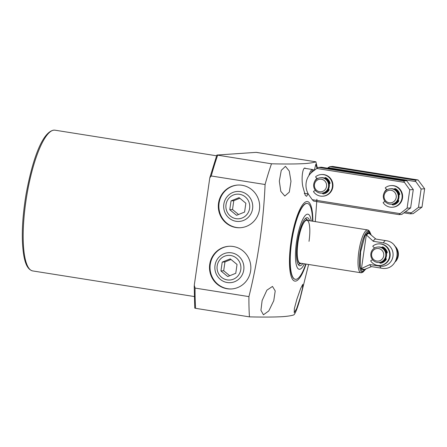 <?xml version="1.0" encoding="UTF-8"?>
<svg xmlns="http://www.w3.org/2000/svg" width="447" height="447" viewBox="0 0 447 447"><rect width="100%" height="100%" fill="white"/><g stroke="black" fill="none" stroke-linecap="round" stroke-linejoin="round"><path stroke-width="0.67" d="M279.325 181.13L281.258 170.352L285.465 166.357L289.259 171.045L290.975 181.286L289.304 192.104L284.812 196.049L280.8 191.366L279.325 181.13M262.121 300.524L266.881 290.187L272.48 286.426L275.212 290.924L273.771 300.68L268.781 310.95L263.439 314.789L260.936 310.324L262.121 300.524M306.066 264.071A40.269 9.979 -81 0 1 295.422 281.135A40.269 9.979 -81 0 1 290.963 242.034A40.269 9.979 -81 0 1 306.893 201.541A40.269 9.979 -81 0 1 312.855 221.237M308.05 193.914L306.581 196.322L305.312 195.389L302.82 186.561C301.189 178.666 302.58 167.854 304.888 168.027L305.782 168.463M265.088 184.51L211.235 175.978L209.811 177.755L194.283 285.203L195.082 288.086L248.934 296.618C258.064 259.841 263.451 222.472 265.088 184.51A122.361 30.312 -81 0 1 271.502 163.792C284.929 164.122 295.97 164.06 304.625 163.602C309.726 163.222 313.481 162.63 315.889 161.831L317.404 168.066M248.934 296.618A122.361 30.312 99 0 0 249.448 316.867L195.596 308.329A122.361 30.312 -81 0 1 195.082 288.086M308.609 264.473L299.959 299.328C297.328 308.464 295.288 313.654 293.83 314.906C291.422 315.705 287.667 316.292 282.565 316.677C273.922 317.13 262.881 317.197 249.448 316.867M235.949 227.517A21.372 20.674 86.1 0 1 218.332 205.475A21.372 20.674 86.1 0 1 237.536 185.069A21.372 20.674 86.1 0 1 242.034 185.27A21.372 20.674 86.1 0 1 259.657 207.319A21.372 20.674 86.1 0 1 240.447 227.719A21.372 20.674 86.1 0 1 235.949 227.517M237.81 185.052A21.372 20.674 -93.9 0 0 218.874 205.575A21.372 20.674 -93.9 0 0 236.497 227.484A21.372 20.674 -93.9 0 0 240.721 227.702M227.126 288.751A21.372 20.674 86.1 0 1 209.509 266.703A21.372 20.674 86.1 0 1 228.713 246.297A21.372 20.674 86.1 0 1 233.211 246.498A21.372 20.674 86.1 0 1 250.834 268.546A21.372 20.674 86.1 0 1 231.624 288.946A21.372 20.674 86.1 0 1 227.126 288.751M228.987 246.28A21.372 20.674 -93.9 0 0 210.051 266.809A21.372 20.674 -93.9 0 0 227.674 288.712A21.372 20.674 -93.9 0 0 231.898 288.93M305.24 193.467A12.7 3.146 -81 0 1 304.692 193.674A12.7 3.146 -81 0 1 304.508 193.668A12.7 3.146 -81 0 1 304.441 193.652M304.971 168.335A12.7 3.146 99 0 0 304.692 168.066M296.909 299.104L300.619 288.611L302.798 284.298L302.474 288.293L300.155 297.931L296.702 308.464L294.238 312.732L294.344 308.67L296.909 299.104M314.353 170.134L315.839 164.239L317.001 168.323M305.748 264.021A38.414 9.516 -81 0 1 295.372 279.314L295.143 279.274A38.414 9.516 -81 0 1 291.589 240.927A38.414 9.516 -81 0 1 306.625 203.374A38.414 9.516 -81 0 1 307.167 203.402L307.396 203.435A38.414 9.516 -81 0 1 312.537 221.187M308.078 193.601A12.393 3.068 -81 0 1 307.603 192.651M308.877 175.632A12.393 3.068 -81 0 1 312.414 169.536A12.393 3.068 -81 0 1 312.587 169.542A12.393 3.068 -81 0 1 312.788 169.603L313.749 170.039M311.112 172.933A12.08 2.995 -81 0 1 313.476 170.016A12.08 2.995 -81 0 1 313.643 170.022L314.543 170.167M345.754 171.084L323.65 167.58M316.906 199.239L315.275 221.623M209.816 177.755L216.873 155.042L271.502 163.792M216.873 155.042L256.137 152.366A15.489 3.839 -81 0 1 256.354 152.371L316.001 161.825M194.819 308.112L195.596 308.329M295.372 279.314A38.414 9.516 -81 0 1 291.662 242.039A38.414 9.516 -81 0 1 307.396 203.435M365.903 268.898L362.992 272.134L361.718 272.653A21.685 5.37 -81 0 1 361.204 272.776A21.685 5.37 -81 0 1 360.897 272.759L300.133 263.132A21.685 5.37 -81 0 1 298.037 242.09A21.685 5.37 -81 0 1 306.921 220.298A21.685 5.37 -81 0 1 309.017 241.341M304.424 263.808A27.882 6.906 -81 0 1 296.774 266.451A27.882 6.906 -81 0 1 296.467 242.196A27.882 6.906 -81 0 1 304.295 216.722A27.882 6.906 -81 0 1 311.207 220.974M308.05 220.477A22.171 5.493 99 0 0 307.759 220.181A22.171 5.493 99 0 0 297.914 242.095A22.171 5.493 99 0 0 300.898 263.501A22.171 5.493 99 0 0 301.261 263.311M302.826 263.557A24.317 6.023 -81 0 1 299.719 265.73A24.317 6.023 -81 0 1 297.372 242.134A24.317 6.023 -81 0 1 307.335 217.695A24.317 6.023 -81 0 1 309.615 220.723M360.897 272.759A21.685 5.37 -81 0 1 358.801 251.717A21.685 5.37 -81 0 1 367.384 229.914A21.685 5.37 -81 0 1 367.685 229.926A21.685 5.37 -81 0 1 368.434 230.289L369.485 231.172A20.97 5.196 -81 0 0 368.468 230.808A20.97 5.196 -81 0 0 360.17 251.896A20.97 5.196 -81 0 0 362.495 272.257A20.97 5.196 -81 0 0 362.992 272.134M364.54 269.446L361.411 268.926L366.372 234.491C367.915 232.412 369.172 232.323 370.138 234.234M361.411 268.926L361.791 268.396L369.915 264.585L380 266.183A11.79 11.404 -93.9 0 0 392.963 256.315A11.79 11.404 -93.9 0 0 383.358 242.872L373.273 241.274L366.59 235.111L366.372 234.491M383.833 261.953A7.744 7.493 86.1 0 1 382.207 262.255L380.285 262.383A7.744 7.493 86.1 0 1 380.028 262.4A1.117 1.078 -93.9 0 0 380.917 263.194M380 266.183A13.941 3.453 -81 0 0 381.38 268.166L371.295 266.568A13.941 3.453 -81 0 1 369.915 264.585M381.38 268.166C398.987 271.86 403.635 242.57 385.744 240.631L375.659 239.033A13.941 3.453 99 0 0 373.273 241.274M385.314 258.992L385.839 259.204M385.716 255.93A7.744 7.493 86.1 0 1 377.201 262.411A7.744 7.493 86.1 0 1 377.776 247.029A7.744 7.493 86.1 0 1 385.716 255.93M376.782 261.037A6.314 6.107 86.1 0 1 371.636 253.84A6.314 6.107 86.1 0 1 378.575 248.56A6.314 6.107 86.1 0 1 383.722 255.757A6.314 6.107 86.1 0 1 376.782 261.037M385.163 249.325L384.677 249.605M383.381 195.3A7.744 7.493 86.1 0 1 390.265 188.746A7.744 7.493 86.1 0 1 398.199 197.647A7.744 7.493 86.1 0 1 391.315 204.201A7.744 7.493 86.1 0 1 383.381 195.3M384.118 195.557A6.314 6.107 86.1 0 1 391.064 190.277A6.314 6.107 86.1 0 1 396.204 197.473A6.314 6.107 86.1 0 1 389.264 202.759A6.314 6.107 86.1 0 1 384.118 195.557M313.721 184.259A7.744 7.493 86.1 0 1 320.605 177.71A7.744 7.493 86.1 0 1 328.539 186.611A7.744 7.493 86.1 0 1 321.661 193.16A7.744 7.493 86.1 0 1 313.721 184.259M314.464 184.522A6.314 6.107 86.1 0 1 321.404 179.236A6.314 6.107 86.1 0 1 326.545 186.433A6.314 6.107 86.1 0 1 319.605 191.718A6.314 6.107 86.1 0 1 314.464 184.522M415.822 181.594L415.129 180.158L329.819 166.636L328.143 167.692L415.822 181.594L421.119 189.008L418.476 207.374L411.324 212.817L405.412 211.884M328.143 167.692L327.712 168.022M411.324 212.817L410.273 213.834L404.127 212.861M418.476 207.374L422.002 207.134L413.173 213.638L410.273 213.834M421.119 189.008L424.65 188.768L422.002 207.134M415.129 180.158L418.029 179.962L424.65 188.768M329.819 166.636L332.719 166.44L418.029 179.962M386.694 189.344A8.985 8.689 -93.9 0 0 383.967 193.244M384.47 200.602A8.985 8.689 -93.9 0 0 385.057 201.58M317.035 178.308A8.985 8.689 -93.9 0 0 314.308 182.203M314.811 189.562A8.985 8.689 -93.9 0 0 315.398 190.539M399.953 213.593L312.269 199.697L313.593 201.089L398.903 214.61L407.1 208.151L410.631 207.911L401.803 214.409L398.903 214.61M404.451 182.365L403.753 180.934L318.443 167.413L316.772 168.469L404.451 182.365L409.748 189.785L407.1 208.151M316.772 168.469L312.649 171.603A17.042 16.483 86.1 0 0 309.218 195.423L312.269 199.697M409.748 189.785L413.279 189.545L410.631 207.911M403.753 180.934L406.658 180.733L413.279 189.545M398.623 200.457A7.744 7.493 86.1 0 1 392.768 204.1L392.963 204.089A7.744 7.493 -93.9 0 0 398.707 200.63M399.674 194.389A7.744 7.493 -93.9 0 0 394.712 188.997M328.97 189.416A7.744 7.493 86.1 0 1 323.108 193.059L323.304 193.048A7.744 7.493 -93.9 0 0 329.048 189.589M330.015 183.348A7.744 7.493 -93.9 0 0 325.058 177.956M318.443 167.413L321.348 167.217L406.658 180.733M395.45 261.674A10.84 10.488 -93.9 0 0 394.349 245.576M395.567 247.314A10.84 10.488 86.1 0 1 396.416 259.785M387.124 189.701L385.454 188.321A0.436 0.419 86.1 0 1 385.465 187.634A10.84 10.488 86.1 0 1 390.913 185.6A10.84 10.488 86.1 0 1 402.116 195.702A10.84 10.488 86.1 0 1 392.388 207.235A10.84 10.488 86.1 0 1 383.269 202.888A0.436 0.419 86.1 0 1 383.448 202.228L385.146 201.541M398.886 194.926L399.137 194.87A0.743 0.721 -93.9 0 0 399.679 193.931A8.672 8.392 -93.9 0 0 395.573 188.768A1.117 1.078 -93.9 0 0 394.142 189.176M392.002 204.156A1.117 1.078 -93.9 0 0 393.243 204.938A8.672 8.392 -93.9 0 0 398.623 201.279A0.743 0.721 -93.9 0 0 398.366 200.211L398.16 200.088M392.388 207.235L392.863 207.201A10.84 10.488 -93.9 0 0 402.585 195.669A10.84 10.488 -93.9 0 0 391.382 185.566L390.913 185.6M395.232 188.651A1.117 1.078 -93.9 0 0 394.522 189.338M392.472 204.117L392.768 204.1A7.744 7.493 86.1 0 1 392.472 204.117A1.117 1.078 -93.9 0 0 393.36 204.916M374.664 247.973L373.005 246.604A0.436 0.419 86.1 0 1 373.022 245.911A10.84 10.488 86.1 0 1 378.469 243.878A10.84 10.488 86.1 0 1 389.672 253.98A10.84 10.488 86.1 0 1 379.944 265.512A10.84 10.488 86.1 0 1 370.82 261.171A0.436 0.419 86.1 0 1 371.004 260.506L372.669 259.836M386.404 253.209L386.694 253.153A0.743 0.721 -93.9 0 0 387.236 252.209A8.672 8.392 -93.9 0 0 383.129 247.046A1.117 1.078 -93.9 0 0 381.688 247.47M379.559 262.434A1.117 1.078 -93.9 0 0 380.799 263.216A8.672 8.392 -93.9 0 0 386.174 259.556A0.743 0.721 -93.9 0 0 385.923 258.489L385.683 258.355M379.944 265.512L380.414 265.479A10.84 10.488 -93.9 0 0 390.142 253.952A10.84 10.488 -93.9 0 0 378.939 243.844L378.469 243.878M382.783 246.928A1.117 1.078 -93.9 0 0 382.073 247.632M317.465 178.666L315.794 177.28A0.436 0.419 86.1 0 1 315.805 176.593A10.84 10.488 86.1 0 1 321.259 174.559A10.84 10.488 86.1 0 1 332.456 184.661A10.84 10.488 86.1 0 1 322.734 196.194A10.84 10.488 86.1 0 1 313.61 191.847A0.436 0.419 86.1 0 1 313.788 191.187L315.487 190.5M329.232 183.885L329.478 183.834A0.743 0.721 -93.9 0 0 330.02 182.89A8.672 8.392 -93.9 0 0 325.913 177.727A1.117 1.078 -93.9 0 0 324.483 178.135M322.348 193.115A1.117 1.078 -93.9 0 0 323.583 193.897A8.672 8.392 -93.9 0 0 328.964 190.238A0.743 0.721 -93.9 0 0 328.707 189.17L328.5 189.053M322.734 196.194L323.203 196.16A10.84 10.488 -93.9 0 0 332.926 184.628A10.84 10.488 -93.9 0 0 321.728 174.526L321.259 174.559M325.572 177.61A1.117 1.078 -93.9 0 0 324.868 178.297M322.812 193.076L323.108 193.059A7.744 7.493 86.1 0 1 322.812 193.076A1.117 1.078 -93.9 0 0 323.701 193.875M231.524 252.834A15.025 14.533 86.1 0 1 243.917 267.429A15.025 14.533 86.1 0 1 232.127 282.443A15.025 14.533 86.1 0 1 227.244 282.526A15.025 14.533 86.1 0 1 214.923 266.133A15.025 14.533 86.1 0 1 230.099 252.678A15.025 14.533 86.1 0 1 231.524 252.834M230.747 255.511A12.337 11.935 86.1 0 1 240.799 269.575A12.337 11.935 86.1 0 1 227.232 279.9A12.337 11.935 86.1 0 1 217.186 265.831A12.337 11.935 86.1 0 1 230.747 255.511M235.765 273.296L237.039 264.462L230.266 258.869L222.22 262.11L220.947 270.949L227.719 276.542L235.765 273.296M220.947 270.949L223.69 270.759L229.713 275.738M222.22 262.11L224.964 261.925L223.69 270.759M231.015 259.483L224.964 261.925M240.346 191.601A15.025 14.533 86.1 0 1 252.739 206.201A15.025 14.533 86.1 0 1 240.95 221.209A15.025 14.533 86.1 0 1 236.066 221.293A15.025 14.533 86.1 0 1 223.746 204.905A15.025 14.533 86.1 0 1 238.922 191.45A15.025 14.533 86.1 0 1 240.346 191.601M239.575 194.283A12.337 11.935 86.1 0 1 249.622 208.347A12.337 11.935 86.1 0 1 236.061 218.672A12.337 11.935 86.1 0 1 226.009 204.603A12.337 11.935 86.1 0 1 239.575 194.283M244.587 212.068L245.861 203.234L239.089 197.635L231.043 200.882L229.769 209.721L236.541 215.314L244.587 212.068M229.769 209.721L232.513 209.531L238.542 214.51M231.043 200.882L233.787 200.697L232.513 209.531M239.838 198.256L233.787 200.697M32.715 270.932C27.183 269.569 25.077 262.439 23.825 255.762C21.221 239.832 21.964 219.36 26.06 194.339C32.218 160.741 42.001 132.167 53.752 130.133L55.02 130.189A71.246 17.651 99 0 0 54.014 130.15A71.246 17.651 99 0 0 26.122 199.792A71.246 17.651 99 0 0 32.715 270.932L194.244 296.529M211.235 175.978A122.361 30.312 -81 0 1 217.655 155.26M256.137 152.366L315.889 161.831M365.819 268.932L362.361 271.703L360.209 267.205L360.6 251.935L364.97 235.703L368.641 231.39L371.183 235.094M375.91 239.072L369.585 233.753A18.405 4.559 99 0 0 366.59 235.111M361.791 268.396A18.405 4.559 99 0 0 363.886 269.714L371.546 266.608M385.744 240.631A13.941 3.453 99 0 0 383.358 242.872M382.431 247.811L386.711 253.147M382.213 247.353A7.744 7.493 86.1 0 1 387.057 252.952M379.576 262.434C383.375 261.903 385.672 259.718 386.471 255.88C386.554 250.342 383.906 247.381 378.525 246.979A7.744 7.493 86.1 0 1 386.459 255.88A7.744 7.493 86.1 0 1 379.576 262.434L378.832 262.484M386.163 258.707A7.744 7.493 86.1 0 1 380.285 262.383L380.028 262.4M385.878 258.461L383.308 261.098M398.35 200.2L395.824 202.798M398.947 197.596A7.744 7.493 86.1 0 1 392.064 204.15C395.858 203.62 398.16 201.435 398.953 197.596C399.037 192.059 396.388 189.098 391.008 188.695A7.744 7.493 86.1 0 1 398.947 197.596M394.667 189.059A7.744 7.493 86.1 0 1 399.534 194.635M394.885 189.511L399.193 194.858M328.69 189.159L326.165 191.757M329.288 186.555A7.744 7.493 86.1 0 1 322.404 193.11C326.204 192.579 328.5 190.394 329.299 186.555C329.378 181.024 326.729 178.057 321.348 177.655A7.744 7.493 86.1 0 1 329.288 186.555M325.008 178.018A7.744 7.493 86.1 0 1 329.875 183.594M325.26 178.487L329.54 183.818M304.318 193.322L308.274 193.948M304.368 168.24L312.587 169.542M194.221 285.985L194.747 308.134M55.02 130.189L216.549 155.791M300.898 263.501L298.25 264.574M307.759 220.181L305.575 218.343M371.25 235.15L369.485 231.172M306.921 220.298L367.685 229.926M378.525 246.979L377.776 247.029M390.265 188.746L391.008 188.695M391.315 204.201L392.064 204.15M320.605 177.71L321.348 177.655M321.661 193.16L322.404 193.11"/></g></svg>
